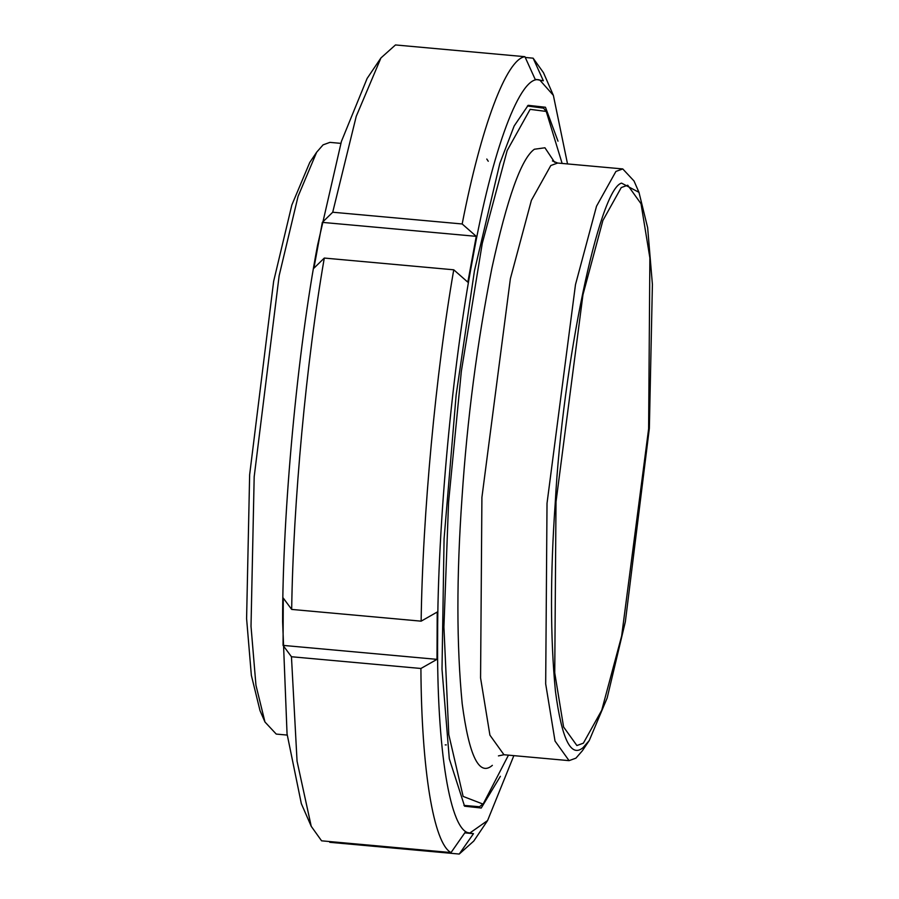 <?xml version="1.0" encoding="UTF-8"?>
<svg xmlns="http://www.w3.org/2000/svg" width="899" height="899" viewBox="0 0 899 899"><rect width="100%" height="100%" fill="white"/><g stroke="black" fill="none" stroke-linecap="round" stroke-linejoin="round"><path stroke-width="1.35" d="M562.133 163.438L546.232 111.431L530.14 109.352L507.16 150.538L482.269 243.359L461.344 371.276L448.567 502.327L443.915 626.974L448.781 734.55L463.131 796.424L482.774 803.998L483.46 803.448L479.56 806.751L463.951 805.403M527.398 105.992L543.558 108.15L546.232 111.431M483.46 803.448L508.463 755.149M446.264 744.911L445.219 744.889M589.25 740.551L582.338 750.8L575.922 758.149L569.078 760.644L555.031 741.068L545.682 683.881L547.019 503.35L575.484 284.623L596.52 206.219L615.916 171.428L622.76 168.933L634.031 181.002L638.975 192.33L647.651 227.694L652.404 284.421L649.359 428.272L625.356 621.715L607.151 698.017L589.25 740.551L583.069 747.62C571 758.059 561.785 739.248 555.436 691.185C550.255 637.537 550.199 574.63 555.267 502.474C562.684 364.488 599.139 188.857 621.557 183.126L638.975 192.33M621.254 187.565L627.727 185.205L641.032 203.747L649.876 257.901L648.617 428.857L621.659 635.986L601.746 710.232L583.372 743.17L576.9 745.541L563.594 726.999L554.739 672.834L556.009 501.889L582.957 294.748L602.881 220.513L621.254 187.565M557.998 141.188L545.468 107.251L528.163 105.318L514.138 126.017L499.844 163.371L474.458 270.723L456.141 395.021L444.072 538.872L442.005 669.171L449.298 758.79L464.581 806.201L481.235 808.032L500.383 776.298M513.857 755.632L487.584 820.551L469.919 832.968C450.242 833.182 436.464 749.002 437.644 635.75C437.51 526.027 452.422 365.354 472.593 259.317C492.124 149.38 520.824 72.886 539.816 80.09L553.368 95.35L567.527 163.921M525.263 57.469L533.129 58.177L543.367 80.786L535.163 79.303L524.915 56.693L395.47 44.95L380.94 57.941L356.229 116.353L332.72 212.231L462.176 223.975L476.256 236.347L467.828 282.174L453.748 269.801L324.292 258.058L313.897 268.217L322.325 222.379L332.72 212.231M322.325 222.379L476.256 236.347M283.275 598.082L291.681 609.421L421.137 621.164L437.206 612.039L436.993 659.36L420.912 668.485L291.456 656.742L283.061 645.392L283.275 598.082M436.993 659.36L283.061 645.392M380.94 57.941L367.118 78.449L341.406 141.458L317.572 245.247C297.389 351.295 282.477 511.969 282.623 621.681L287.051 733.854L301.334 803.65L311.234 826.316L321.584 840.823L451.04 852.567L465.266 832.171L473.481 833.665L459.243 854.05L329.787 842.307L329.439 841.531M473.481 833.665L464.783 832.867M311.234 826.316L297.052 761.183L291.456 656.742M291.681 609.421C293.164 503.215 306.345 361.297 324.292 258.058M487.584 820.551L473.773 841.059L459.243 854.05M451.04 852.567C433.599 843.678 421.44 769.33 420.912 668.485M421.137 621.164C422.62 514.958 435.79 373.04 453.748 269.801M462.176 223.975C481.1 126.647 506.44 59.076 524.915 56.693M533.129 58.177L543.479 72.684L553.368 95.35M340.856 143.368L329.922 142.368L323.078 144.863L316.662 152.212L298.052 196.42L279.139 275.723L254.181 476.785L251.012 626.3L255.957 685.263L264.969 722.009L276.24 734.078L287.174 735.079M316.662 152.212L309.75 162.472L291.849 204.994L273.644 281.297L249.641 474.751L246.596 618.602L251.349 675.318L260.025 710.682L264.969 722.009M498.439 755.89L503.968 754.744L489.921 735.157L480.572 677.97L481.909 497.439L510.374 278.712L531.399 200.32L550.806 165.528L557.65 163.034L552.424 160.91M554.593 162.27L544.94 147.773L534.354 149.245C521.33 158.527 507.171 198.151 491.899 268.104C477.155 342.744 467.199 419.305 462.007 497.788C456.478 576.551 456.535 645.212 462.198 703.76C469.132 756.216 479.178 776.747 492.36 765.352M557.65 163.034L622.76 168.933M503.968 754.744L569.078 760.644M488.258 161.258L486.786 159.033"/></g></svg>
